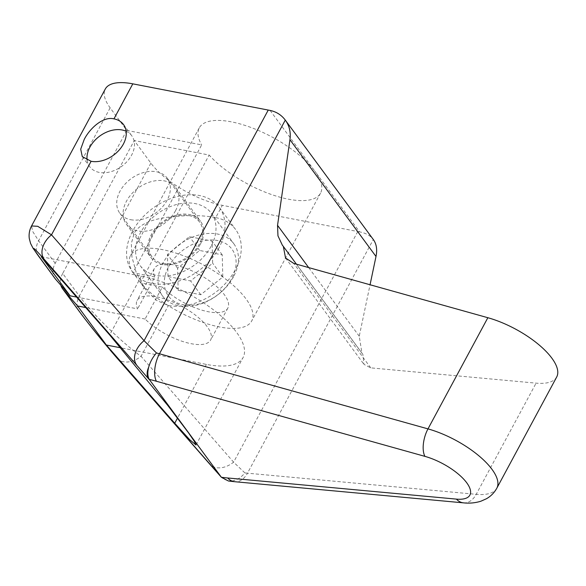 <?xml version="1.0" encoding="UTF-8"?>
<svg xmlns="http://www.w3.org/2000/svg" width="586" height="586" viewBox="0 0 586 586"><rect width="100%" height="100%" fill="white"/><g stroke="black" fill="none" stroke-linecap="round" stroke-linejoin="round"><path stroke-width="0.44" stroke-dasharray="2.93 2.2" d="M359.614 231.895A157.209 60.417 28.3 0 1 357.775 231.543L222.343 205.327A58.952 22.656 28.3 0 1 150.88 163.113L134.253 140.552L209.143 155.048A68.855 26.465 -151.7 0 0 272.373 194.838A68.855 26.465 -151.7 0 0 320.52 193.168A68.855 26.465 -151.7 0 0 314.85 171.163L359.614 231.895C365.745 233.023 370.308 235.565 373.304 239.506L247.475 473.188A157.209 60.417 28.3 0 1 244.889 472.931C241.307 477.312 237.198 479.963 232.547 480.894L228.467 481.011M244.889 472.924L233.609 462.156L141.043 356.31C120.196 341.279 90.852 312.096 79.322 296.011A20.437 14.643 -36.4 0 0 79.183 311.298M215.736 217.596A54.08 38.749 143.6 0 1 235.594 229.47A54.08 38.749 143.6 0 1 235.228 269.912A54.08 38.749 143.6 0 1 168.394 305.518L156.535 300.376L145.189 289.103L136.194 272.497L131.923 256.844L131.337 243.52L134.209 233.272C138.919 224.753 150.397 219.376 168.651 217.128C187.198 214.967 202.895 215.121 215.736 217.596L222.343 205.327M55.069 278.584A20.437 14.643 143.6 0 1 55.209 263.304L126.774 130.4L110.146 107.846A58.952 22.656 28.3 0 1 105.297 89.006M126.774 130.4L201.657 144.896L132.854 272.688A68.855 26.465 28.3 0 1 130.451 255.672A68.855 26.465 28.3 0 1 203.628 265.011A68.855 26.465 28.3 0 1 251.709 320.96A68.855 26.465 28.3 0 1 203.562 322.63A68.855 26.465 28.3 0 1 140.332 282.84L209.143 155.048M270.087 110.432L314.85 171.163A68.855 26.465 -151.7 0 0 251.423 127.645A68.855 26.465 -151.7 0 0 199.262 127.88A68.855 26.465 -151.7 0 0 201.657 144.896M556.7 376.988A58.952 22.656 28.3 0 1 536.08 383.149L370.748 367.869L363.957 364.36L362.851 354.296L361.958 353.197L359.247 336.218L370.059 284.759M218.966 247.841A54.08 38.749 143.6 0 1 175.412 282.152A54.08 38.749 143.6 0 1 132.26 271.567A54.08 38.749 143.6 0 1 132.626 231.126A54.08 38.749 143.6 0 1 176.181 196.815A54.08 38.749 143.6 0 1 219.332 207.4A54.08 38.749 143.6 0 1 218.966 247.841M211.055 246.31A44.177 31.651 143.6 0 1 175.478 274.343A44.177 31.651 143.6 0 1 140.237 265.692A44.177 31.651 143.6 0 1 140.537 232.657A44.177 31.651 143.6 0 1 176.115 204.631A44.177 31.651 143.6 0 1 211.356 213.275A44.177 31.651 143.6 0 1 211.055 246.31M233.506 276.768A44.177 31.651 143.6 0 1 197.929 304.801A44.177 31.651 143.6 0 1 162.681 296.15A44.177 31.651 143.6 0 1 162.981 263.114A44.177 31.651 143.6 0 1 198.559 235.089A44.177 31.651 143.6 0 1 233.807 243.732A44.177 31.651 143.6 0 1 233.506 276.768M168.702 266.498A39.46 28.275 143.6 0 1 217.472 240.516A39.46 28.275 143.6 0 1 231.697 278.687A39.46 28.275 143.6 0 1 182.927 304.669A39.46 28.275 143.6 0 1 168.702 266.498M178.159 290.341L177.595 268.22L199.628 250.471L222.233 254.844L222.805 276.966L200.764 294.714L178.159 290.341L168.014 276.57L167.442 254.441L189.476 236.693L212.081 241.073L212.652 263.195L190.611 280.943L168.014 276.57M177.595 268.22L167.442 254.441M200.764 294.714L190.611 280.943M222.805 276.966L212.652 263.195M222.233 254.844L212.081 241.073M199.628 250.471L189.476 236.693M150.88 163.113L79.322 296.011L62.695 273.457L134.253 140.552M62.695 273.457A20.437 14.643 -36.4 0 0 60.863 285.265M76.554 297.065L137.607 308.888A41.738 16.042 28.3 0 1 137.124 300.471A41.738 16.042 28.3 0 1 181.484 306.141A41.738 16.042 28.3 0 1 210.63 340.048A41.738 16.042 28.3 0 1 183.03 341.587A41.738 16.042 28.3 0 1 145.094 319.04L162.293 287.096L140.332 282.84M145.094 319.04L85.717 307.547M175.566 210.638A30.736 22.019 143.6 0 1 150.814 230.144A30.736 22.019 143.6 0 1 126.298 224.123A30.736 22.019 143.6 0 1 126.503 201.145A30.736 22.019 143.6 0 1 151.254 181.638A30.736 22.019 143.6 0 1 175.778 187.659A30.736 22.019 143.6 0 1 175.566 210.638M200.331 244.23A30.736 22.019 143.6 0 1 175.573 263.737A30.736 22.019 143.6 0 1 151.056 257.723A30.736 22.019 143.6 0 1 151.261 234.737A30.736 22.019 143.6 0 1 176.012 215.23A30.736 22.019 143.6 0 1 200.537 221.252A30.736 22.019 143.6 0 1 200.331 244.23M162.893 263.444A29.476 21.118 -36.4 0 0 194.618 250.735A29.476 21.118 -36.4 0 0 199.526 221.999A29.476 21.118 -36.4 0 0 188.699 215.523A29.476 21.118 -36.4 0 0 156.975 228.232A29.476 21.118 -36.4 0 0 152.067 256.976A29.476 21.118 -36.4 0 0 162.893 263.444M130.649 219.699A29.476 21.118 -36.4 0 0 162.381 206.99A29.476 21.118 -36.4 0 0 167.281 178.247A29.476 21.118 -36.4 0 0 156.455 171.779A29.476 21.118 -36.4 0 0 124.73 184.487A29.476 21.118 -36.4 0 0 119.822 213.223A29.476 21.118 -36.4 0 0 130.649 219.699M162.293 287.096A41.738 16.042 -151.7 0 0 200.229 309.642A41.738 16.042 -151.7 0 0 227.829 308.104A41.738 16.042 -151.7 0 0 198.683 274.189A41.738 16.042 -151.7 0 0 154.33 268.527A41.738 16.042 -151.7 0 0 154.814 276.944L137.607 308.888M154.814 276.944L132.854 272.688M55.209 263.304L38.588 240.743L32.618 231.331L31.556 225.954M126.144 131.249A26.099 18.701 143.6 0 1 131.733 135.718A26.099 18.701 143.6 0 1 131.557 155.231A26.099 18.701 143.6 0 1 110.542 171.786A26.099 18.701 143.6 0 1 89.717 166.68A26.099 18.701 143.6 0 1 87.116 160.125M41.298 256.749L141.343 276.116A78.605 30.208 28.3 0 1 216.549 312.257A78.605 30.208 28.3 0 1 243.087 357.526A78.605 30.208 28.3 0 1 206.411 364.404L120.76 347.82M296.413 264.154L362.851 354.296M496.84 488.167A58.952 22.656 28.3 0 1 476.22 494.328L247.475 473.188A20.437 13.991 -84.7 0 1 234.752 481.714M357.775 231.543L233.609 462.156A20.437 14.232 -41.2 0 1 209.759 464.134M117.2 358.28A20.437 14.232 -41.2 0 0 141.043 356.31L168.394 305.518M463.489 502.854A20.437 13.991 -84.7 0 0 476.22 494.328L536.08 383.149M370.748 367.869L293.754 263.414M232.547 480.894A20.437 16.049 -41.9 0 1 220.644 476.433M38.449 256.031A20.437 14.643 -36.4 0 1 38.588 240.743L110.146 107.846M141.343 276.116L109.67 334.943M206.411 364.404L177.521 418.06M359.247 336.218L308.668 267.582M132.26 271.567L145.181 289.103M219.332 207.4L235.594 229.47M140.237 265.692L162.681 296.15M211.356 213.275L233.807 243.732M126.298 224.123L151.056 257.723M175.778 187.659L200.537 221.252M199.526 221.999L167.281 178.247M152.067 256.976L119.822 213.223M82.252 156.557L89.717 166.68M123.536 124.591L131.733 135.718M154.33 268.527L137.124 300.471M227.829 308.104L210.63 340.048M199.262 127.88L130.451 255.672M320.52 193.168L251.709 320.96M196.017 444.957L243.087 357.526M282.357 245.19L361.958 353.19M285.529 257.95L363.957 364.36"/><path stroke-width="0.88" d="M177.521 418.06L174.738 423.224L189.564 439.551L196.002 444.979L194.23 441.214L188.487 432.79L167.779 405.461L109.67 334.943L41.298 256.749L70.093 295.82L55.619 279.273A20.437 14.643 143.6 0 1 55.069 278.584L33.182 248.479L30.582 243.468L29.3 238.605C28.699 234.21 29.447 229.99 31.556 225.954L105.297 89.006A58.952 22.656 28.3 0 1 132.802 83.842L268.242 110.065L144.068 340.678L156.462 352.948C152.77 357.182 150.184 361.914 148.698 367.129C147.386 372.22 147.555 376.293 149.218 379.362L221.413 477.297L228.467 481.011L234.752 481.714A20.437 13.991 -84.7 0 1 227.683 477.978A136.772 52.564 28.3 0 1 221.362 477.253M370.059 284.759L376 256.478C377.399 249.585 376.498 243.93 373.304 239.506L285.287 120.093C289.403 125.77 290.964 132.311 289.945 139.724L277.537 225.346L277.962 235.858L282.357 245.19M268.242 110.065A157.209 60.417 28.3 0 1 270.087 110.432C276.343 111.736 281.412 114.951 285.287 120.093L159.465 353.768L427.985 428.886L487.852 317.715L293.754 263.414L285.529 257.95L283.346 246.428L282.203 244.985M487.852 317.715A58.952 22.656 28.3 0 1 539.933 345.645A58.952 22.656 28.3 0 1 556.7 376.988L496.84 488.167A58.952 22.656 28.3 0 0 480.073 456.824A58.952 22.656 28.3 0 0 427.985 428.886A20.437 9.53 105.6 0 0 424.916 456.362A38.515 14.804 28.3 0 1 466.727 482.783A38.515 14.804 28.3 0 1 456.428 499.118L227.683 477.978M60.863 285.265A20.437 14.643 -36.4 0 0 62.556 288.737A20.437 14.643 -36.4 0 0 63.105 289.425L77.572 305.973L106.366 345.037L174.738 423.224M85.717 307.547L77.572 305.973M70.093 295.82L76.554 297.065M31.556 225.954L37.709 226.299L51.509 234.825A20.437 14.232 138.8 0 0 44.067 259.107L149.694 380.072M91.101 161.289L82.26 156.557L80.707 149.166L84.216 139.461C89.724 128.429 103.158 116.079 113.948 118.863A26.099 18.701 143.6 0 1 123.536 124.591A26.099 18.701 143.6 0 1 123.353 144.105A26.099 18.701 143.6 0 1 91.101 161.289L51.509 234.825L144.068 340.678A20.437 14.232 138.8 0 0 136.626 364.961M87.116 160.125A26.099 18.701 143.6 0 1 89.892 147.167A26.099 18.701 143.6 0 1 126.144 131.249M120.76 347.82L106.366 345.037M283.346 246.428L296.413 264.154M149.21 379.354A136.772 52.564 28.3 0 1 156.389 381.244L424.916 456.362M376 256.478L289.945 139.724M496.84 488.167C494.298 492.745 490.804 496.283 486.373 498.781L480.901 501.213C475.29 502.956 469.481 503.506 463.489 502.854A20.437 13.991 -84.7 0 1 456.428 499.118M156.462 352.948A157.209 60.417 28.3 0 1 159.465 353.768A20.437 9.53 105.6 0 0 156.389 381.244M148.698 367.129A20.437 12.167 139.4 0 0 148.661 378.871M220.775 476.513L116.68 357.636C104.982 344.29 87.314 322.359 79.733 311.979L63.105 289.425M55.619 279.273L38.998 256.712C30.479 244.97 32.164 245.768 44.067 259.107M221.266 477.129L220.644 476.433A20.437 16.049 -41.9 0 1 219.955 475.598M220.644 476.433L209.759 464.134A20.437 14.232 -41.2 0 1 209.246 463.489M209.759 464.134L117.2 358.28A20.437 14.232 -41.2 0 1 116.68 357.636M117.2 358.28C107.245 346.897 90.859 327.01 79.183 311.298L79.183 311.298A20.437 14.643 -36.4 0 0 79.733 311.979M38.449 256.031A20.437 14.643 -36.4 0 0 38.998 256.712M113.948 118.863L132.802 83.842M308.668 267.582L277.537 225.346M463.489 502.854L234.752 481.714M79.183 311.298L62.556 288.737"/></g></svg>
